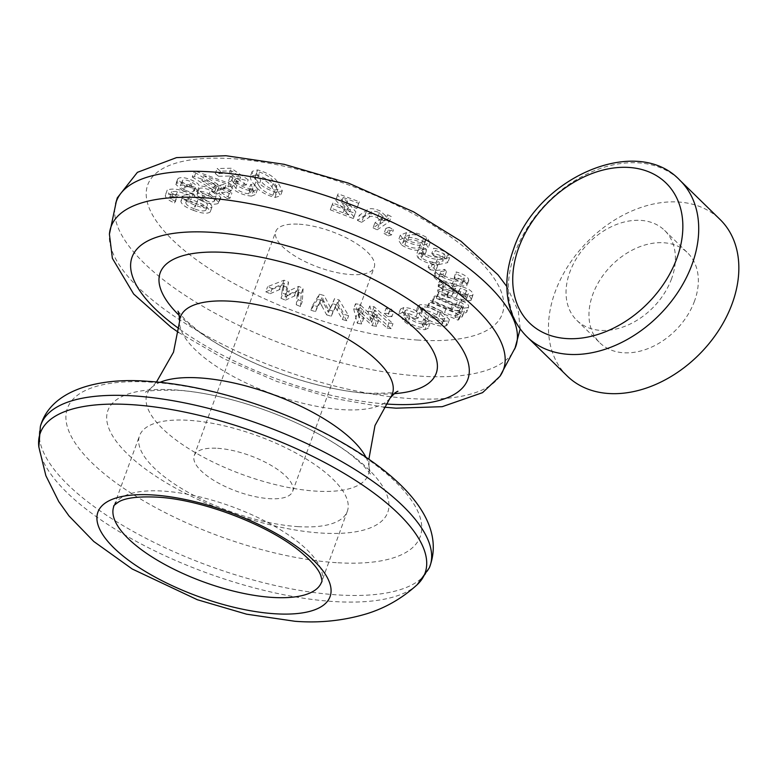 <?xml version="1.0" encoding="UTF-8"?>
<svg xmlns="http://www.w3.org/2000/svg" width="777" height="777" viewBox="0 0 777 777"><rect width="100%" height="100%" fill="white"/><g stroke="black" fill="none" stroke-linecap="round" stroke-linejoin="round"><path stroke-width="0.58" stroke-dasharray="3.88 2.91" d="M694.541 301.029A62.84 45.581 134.3 0 1 650.864 347.436A62.84 45.581 134.3 0 1 599.766 342.744A62.84 45.581 134.3 0 1 592.764 294.502A62.84 45.581 134.3 0 1 636.45 248.096A62.84 45.581 134.3 0 1 687.548 252.787A62.84 45.581 134.3 0 1 694.541 301.029M671.61 278.652A62.84 45.581 134.3 0 1 627.933 325.058A62.84 45.581 134.3 0 1 576.835 320.367A62.84 45.581 134.3 0 1 569.832 272.125A62.84 45.581 134.3 0 1 613.519 225.719A62.84 45.581 134.3 0 1 664.617 230.41A62.84 45.581 134.3 0 1 671.61 278.652M567.259 376.058A109.392 79.351 134.3 0 1 555.069 292.094A109.392 79.351 134.3 0 1 631.109 211.305A109.392 79.351 134.3 0 1 720.056 219.473M297.912 526.621A110.557 40.21 -160 0 0 347.329 511.285A110.557 40.21 -160 0 0 300.689 455.71A110.557 40.21 -160 0 0 188.976 420.328A110.557 40.21 -160 0 0 139.559 435.664A110.557 40.21 -160 0 0 186.198 491.239A110.557 40.21 -160 0 0 297.912 526.621M515.539 347.076A212.461 77.282 20 0 1 513.51 351.311A212.461 77.282 20 0 1 420.707 376.165A212.461 77.282 20 0 1 211.635 311.334A212.461 77.282 20 0 1 115.083 206.293A212.461 77.282 20 0 1 116.249 201.748M299.213 224.203A52.37 19.046 20 0 1 352.127 240.967A52.37 19.046 20 0 1 374.223 267.288A52.37 19.046 20 0 1 350.806 274.553A52.37 19.046 20 0 1 297.892 257.799A52.37 19.046 20 0 1 275.796 231.468A52.37 19.046 20 0 1 299.213 224.203M217.647 448.3A52.37 19.046 20 0 1 270.561 465.064A52.37 19.046 20 0 1 292.657 491.385A52.37 19.046 20 0 1 269.24 498.649A52.37 19.046 20 0 1 216.327 481.895A52.37 19.046 20 0 1 194.24 455.565A52.37 19.046 20 0 1 217.647 448.3M219.949 198.417L220.862 197.397L212.257 189.403C207.381 186.956 203.04 185.858 199.213 186.121C198.98 184.372 196.921 182.576 193.036 180.73C186.635 177.739 181.769 176.923 178.448 178.263L177.622 179.196L184.907 186.043L195.182 188.665C195.396 190.841 197.98 193.094 202.933 195.425C210.324 198.902 215.996 199.903 219.949 198.417L218.094 203.506L219.007 202.486L210.402 194.493L212.257 189.403M381.624 218.298L374.932 222.766L379.021 224.718L391.268 216.54L387.558 214.773L385.819 215.928L380.118 210.888C373.281 208.168 368.842 207.954 366.812 210.256L359.285 215.287L363.413 217.259L370.862 212.286C372.115 210.81 374.893 210.878 379.186 212.51L383.119 216.696L381.624 218.298L379.768 223.387L373.077 227.855L374.932 222.766M332.906 203.088L332.138 204.73L355.157 213.413L355.876 211.868L343.143 197.426L358.702 203.38L359.421 201.835L338.16 193.813L337.568 195.066L350.446 209.819L332.906 203.088L330.283 209.819L332.138 204.73M389.228 227.302L385.868 228.351L390.112 230.788L393.463 229.73L389.228 227.302L387.373 232.391L384.013 233.45L385.868 228.351M406.536 232.605L400.31 235.12L403.749 240.19C411.276 244.434 418.094 246.047 424.203 245.027L430.186 242.55L426.758 237.471C419.357 233.275 412.616 231.653 406.536 232.605L404.691 237.694L398.455 240.219L401.903 245.279L403.749 240.19M454.127 279.021C447.97 278.03 443.356 276.039 440.297 273.038L438.442 278.127L440.297 273.038C440.064 271.231 442.123 270.746 446.474 271.571L444.755 269.386L435.742 270.542L435.984 272.173C439.84 276.525 446.221 279.516 455.118 281.128L468.754 280.682L468.482 278.924C466.491 275.952 462.364 273.63 456.118 271.96L456.361 273.815L464.102 277.943L464.248 278.962L454.127 279.021L452.272 284.11C446.115 283.119 441.501 281.128 438.442 278.127C438.209 276.33 440.268 275.845 444.619 276.67L446.474 271.571M440.015 279.594L440.083 281.488L444.055 283.071L439.51 285.596C439.937 288.044 443.036 290.2 448.795 292.065C454.982 293.745 458.284 293.356 458.702 290.899L460.46 288.209L466.491 290.52L468.482 293.191L466.54 298.951L468.482 293.191C468.541 294.842 466.54 295.163 462.49 294.162L463.277 296.183L472.814 295.396L472.979 294.289C472.494 291.122 468.414 288.52 460.732 286.47L440.015 279.594L438.17 284.683L438.238 286.587L440.083 281.488M438.238 286.587L442.2 288.16L437.655 290.685L439.607 284.955L437.655 290.685C438.082 293.143 441.181 295.299 446.94 297.164L448.795 292.065M192.871 194.444C181.109 189.355 172.562 187.908 167.22 190.103L165.316 195.328L167.22 190.103C166.938 192.599 169.998 195.182 176.418 197.834L177.574 196.445L173.077 193.978L171.688 191.676L177.506 191.307L190.044 195.202C186.15 194.493 183.722 194.784 182.76 196.066L180.895 201.204L182.76 196.066C183.178 199.252 187.325 202.292 195.221 205.206C203.516 208.411 209.12 208.974 212.034 206.886L210.188 211.985L212.034 206.886C210.635 202.341 204.244 198.193 192.871 194.444L191.016 199.534C179.264 194.444 170.707 192.997 165.365 195.192C165.083 197.698 168.153 200.272 174.563 202.933L176.418 197.834M373.484 317.288L359.897 304.458L355.516 303.758L359.178 318.201L363.5 318.891L359.994 307.352L374.067 320.58L378.37 321.27L374.66 309.984L388.927 322.95L392.997 323.601L374.087 306.721L369.755 306.031L373.484 317.288L371.639 322.377L358.051 309.557L359.897 304.458M330.38 307.352L324.096 295.542L319.434 294.172L312.743 305.147L317.337 306.497L321.989 297.62L328.545 309.79L333.11 311.13L337.344 302.399L344.318 314.423L348.64 315.705L339.141 299.971L334.547 298.621L328.535 312.441L322.251 300.641L324.096 295.542M286.956 291.802L288.549 282.109L284.061 280.196L267.618 286.694L272.067 288.588L284.44 283.168L282.896 293.191L287.305 295.056L299.077 289.666L298.135 299.66L302.311 301.437L303.108 288.286L298.65 286.402L286.956 291.802L285.101 296.892L286.694 287.199L288.549 282.109M438.111 257.187C433.071 257.323 428.253 255.924 423.679 252.981L422.766 251.126L426.719 249.903L423.727 247.649L418.366 249.524L419.988 252.865C426.243 257.265 433.1 259.479 440.559 259.508L449.679 257.508L447.892 253.982C444.085 250.845 439.335 248.951 433.663 248.29L435.353 250.456L444.085 253.749L445.095 255.856L438.111 257.187L436.266 262.276C431.216 262.422 426.398 261.014 421.824 258.071L423.679 252.981M435.693 262.917L430.031 262.17L432.07 264.685L437.733 265.433L435.693 262.917L433.838 268.016L428.176 267.269L430.031 262.17M440.86 311.033C433.236 306.293 426.223 304.205 419.803 304.769L417.958 306.128L426.806 314.87C434.353 319.522 441.278 321.561 447.581 320.969L449.427 319.619L440.86 311.033L439.005 316.132C431.381 311.383 424.368 309.295 417.948 309.868L419.803 304.769M446.464 307.391L430.536 300.524L429.263 301.845L459.965 315.083L461.101 313.889L456.798 312.033L464.393 311.315L462.218 316.899L464.073 311.8C465.064 310.625 463.976 309.11 460.81 307.265C464.578 308.168 467.142 308.139 468.512 307.148L466.656 312.247L468.512 307.148C469.308 305.031 466.637 302.739 460.508 300.281L439.423 291.19L438.16 292.511L457.507 300.854C461.752 302.408 463.83 303.953 463.733 305.487C461.373 306.478 457.74 305.827 452.836 303.535L434.994 295.843L433.712 297.173L453.671 305.779C457.604 307.274 459.489 308.731 459.294 310.14C456.332 311.072 452.059 310.149 446.464 307.391L444.609 312.48L428.681 305.614L430.536 300.524M428.681 305.614L427.408 306.944L458.109 320.173L459.246 318.978L454.953 317.123L462.218 316.899C463.209 315.715 462.121 314.199 458.954 312.354C462.723 313.267 465.297 313.228 466.656 312.247C467.453 310.12 464.782 307.828 458.653 305.371L437.568 296.28L436.305 297.61L455.652 305.944C459.897 307.507 461.975 309.052 461.878 310.577L463.888 305.225L461.878 310.577C459.518 311.567 455.885 310.917 450.981 308.624L452.836 303.535M450.981 308.624L433.139 300.932L431.866 302.272L451.816 310.868C455.759 312.373 457.634 313.821 457.439 315.229L459.469 309.848L457.439 315.229C454.477 316.161 450.204 315.248 444.609 312.48M409.965 316.482L405.011 310.683L406.925 309.819L417.23 313.578L419.988 313.014C414.724 309.508 409.333 307.682 403.817 307.546L400.505 309.061L406.546 316.657C412.49 321.464 419.24 324.116 426.777 324.601L430.06 323.135L427.544 318.939L423.815 318.725L425.475 321.552L423.844 322.319C418.531 321.765 413.908 319.823 409.965 316.482L408.11 321.571L403.156 315.783L405.07 314.908L406.925 309.819M393.745 311.548L390.365 308.391L386.111 308.187L389.491 311.344L393.745 311.548L391.89 316.637L388.51 313.481L390.365 308.391M256.497 179.856C259.974 185.382 266.725 189.559 276.767 192.385L282.304 190.792L277.894 182.459C274.427 176.942 267.667 172.756 257.634 169.92L252.195 171.328C252.059 173.825 253.487 176.661 256.497 179.856L254.642 184.955C258.119 190.472 264.87 194.648 274.912 197.484L276.767 192.385M233.799 183.129C239.374 187.704 245.901 190.326 253.36 191.016L257.459 189.374L254.681 184.567L250.728 184.372L252.729 187.811L250.602 188.733C245.561 188.131 241.278 186.315 237.743 183.285L234.907 179.166L237.539 178.108L245.357 180.206L248.203 179.817L231.177 168.259L217.142 168.492L220.406 171.144L231.663 170.959L240.656 177.001L233.586 175.67L229.982 177.205L233.799 183.129L231.944 188.219C237.529 192.793 244.046 195.425 251.515 196.105L253.36 191.016M220.814 188.413L229.225 193.609L231.905 193.007L223.494 187.811L232.974 185.693L229.021 183.255L196.28 171.435L194.104 171.921L216.861 185.975L213.898 186.626L217.851 189.073L220.814 188.413L218.959 193.502L227.37 198.698L229.225 193.609M174.563 202.933L177.574 196.445M175.719 201.534L171.222 199.067L173.077 193.978M171.222 199.067L169.833 196.775L171.688 191.676M169.833 196.775L175.651 196.396L177.506 191.307M175.651 196.396L188.189 200.291L190.044 195.202M188.189 200.291C184.295 199.582 181.867 199.874 180.905 201.165C181.323 204.341 185.48 207.391 193.366 210.295L195.221 205.206M193.366 210.295C201.661 213.5 207.265 214.064 210.188 211.985C208.78 207.44 202.399 203.292 191.016 199.534M194.444 208.828C189.005 206.886 186.121 204.827 185.8 202.651L185.8 202.651C187.684 201.33 191.239 201.68 196.474 203.71C202.175 205.788 205.274 207.993 205.759 210.314C203.506 211.441 199.738 210.946 194.444 208.828L196.299 203.729C190.86 201.787 187.976 199.728 187.655 197.552C189.53 196.231 193.094 196.591 198.329 198.621C204.03 200.689 207.119 202.894 207.614 205.225C205.361 206.352 201.583 205.856 196.299 203.729M185.8 202.651L187.655 197.552L185.79 202.671M196.474 203.71L198.329 198.621M205.759 210.314L207.614 205.225M358.051 309.557L353.661 308.848L355.516 303.758M353.661 308.848L357.323 323.29L359.178 318.201M357.323 323.29L361.655 323.99L363.5 318.891M361.655 323.99L358.139 312.451L359.994 307.352M358.139 312.451L361.752 315.889L363.607 310.79M361.752 315.889L372.212 325.67L374.067 320.58M372.212 325.67L376.515 326.359L378.37 321.27M376.515 326.359L372.805 315.073L374.66 309.984M372.805 315.073L387.072 328.04L388.927 322.95M387.072 328.04L391.142 328.69L392.997 323.601M391.142 328.69L372.232 311.82L374.087 306.721M372.232 311.82L367.9 311.13L369.755 306.031M367.9 311.13L370.678 319.871L372.523 314.772M370.678 319.871L371.639 322.377M322.251 300.641L317.579 299.262L319.434 294.172M317.579 299.262L310.887 310.237L312.743 305.147M310.887 310.237L315.481 311.587L317.337 306.497M315.481 311.587L321.989 297.62M320.134 302.709L321.785 305.866L323.64 300.777M321.785 305.866L326.69 314.889L328.545 309.79M326.69 314.889L331.264 316.229L333.11 311.13M331.264 316.229L337.344 302.399M335.489 307.498L342.463 319.522L344.318 314.423M342.463 319.522L346.795 320.794L348.64 315.705M346.795 320.794L337.296 305.06L339.141 299.971M337.296 305.06L332.702 303.71L334.547 298.621M332.702 303.71L329.302 310.46L331.157 305.361M329.302 310.46L328.535 312.441M286.694 287.199L282.206 285.295L284.061 280.196M282.206 285.295L265.763 291.793L267.618 286.694M265.763 291.793L270.211 293.677L272.067 288.588M270.211 293.677L282.585 288.257L284.44 283.168M282.585 288.257L282.138 290.841L283.993 285.751M282.138 290.841L281.041 298.281L282.896 293.191M281.041 298.281L285.45 300.155L287.305 295.056M285.45 300.155L297.222 294.755L299.077 289.666M297.222 294.755L296.28 304.759L298.135 299.66M296.28 304.759L300.456 306.526L302.311 301.437M300.456 306.526L301.253 293.376L303.108 288.286M301.253 293.376L296.795 291.492L298.65 286.402M296.795 291.492L287.548 295.629L289.403 290.54M287.548 295.629L285.101 296.892M421.824 258.071L420.911 256.216L424.864 254.992L426.719 249.903M424.864 254.992L421.872 252.739L423.727 247.649M421.872 252.739L416.511 254.623L418.133 257.964L419.988 252.865M418.133 257.964C424.388 262.364 431.245 264.578 438.704 264.598L440.559 259.508M438.704 264.598L447.824 262.597L446.047 259.071L447.892 253.982M446.047 259.071C442.23 255.934 437.48 254.04 431.808 253.389L433.663 248.29M431.808 253.389L433.498 255.555L435.353 250.456M433.498 255.555L442.239 258.838L444.085 253.749M442.239 258.838L443.249 260.946L436.266 262.276M428.176 267.269L430.215 269.784L432.07 264.685M430.215 269.784L435.878 270.532L437.733 265.433M435.878 270.532L433.838 268.016M442.2 288.16L444.055 283.071M446.94 297.164C453.127 298.834 456.429 298.446 456.847 295.998L460.46 288.209M458.605 293.308L460.003 293.716L461.849 288.626M460.003 293.716L464.636 295.61L466.491 290.52M464.636 295.61L466.627 298.281C466.686 299.932 464.695 300.262 460.635 299.252L462.49 294.162M460.635 299.252L461.421 301.272L463.277 296.183M461.421 301.272L470.959 300.495L472.979 294.289M471.124 299.378C470.639 296.212 466.559 293.609 458.877 291.569L460.732 286.47M458.877 291.569L438.17 284.683M441.899 291.54L443.754 286.451C444.57 284.333 448.057 284.295 454.205 286.305L456.206 286.917L454.244 289.267C454.156 290.753 452.36 291.054 448.863 290.171C445.59 289.073 443.89 287.83 443.754 286.451L441.899 291.54C442.715 289.433 446.202 289.384 452.35 291.404L454.351 292.006L452.389 294.366C452.301 295.852 450.505 296.154 447.018 295.26C443.735 294.172 442.035 292.929 441.899 291.54M454.351 292.006L456.206 286.917M447.018 295.26L448.863 290.171M444.619 276.67L442.9 274.485L444.755 269.386M442.9 274.485L433.887 275.631L434.129 277.263L435.984 272.173M434.129 277.263C437.995 281.624 444.366 284.605 453.263 286.218L455.118 281.128M453.263 286.218L466.899 285.771L466.627 284.013L468.482 278.924M466.627 284.013C464.636 281.041 460.508 278.72 454.263 277.059L456.118 271.96M454.263 277.059L454.506 278.914L456.361 273.815M454.506 278.914L462.247 283.032L464.102 277.943M462.247 283.032L462.393 284.061L452.272 284.11M417.948 309.868L416.103 311.218L424.951 319.959L426.806 314.87M424.951 319.959C432.498 324.621 439.423 326.651 445.726 326.068L447.581 320.969M445.726 326.068L447.571 324.708L439.005 316.132M436.169 316.705L442.997 323.154L441.938 323.912C437.344 323.999 432.527 322.426 427.505 319.221L420.658 312.781L421.726 312.004C426.33 311.936 431.148 313.5 436.169 316.705L438.024 311.606L444.852 318.055L443.793 318.823C439.19 318.9 434.382 317.337 429.36 314.131L422.513 307.692L423.582 306.915C428.185 306.837 433.003 308.401 438.024 311.606M441.938 323.912L443.793 318.823M427.505 319.221L429.36 314.131M421.726 312.004L423.582 306.915M427.408 306.944L429.263 301.845M458.109 320.173L459.965 315.083M459.246 318.978L461.101 313.889M454.953 317.123L456.798 312.033M458.954 312.354L460.81 307.265M437.568 296.28L439.423 291.19M436.305 297.61L438.16 292.511M433.139 300.932L434.994 295.843M431.866 302.272L433.712 297.173M451.816 310.868L453.671 305.779M405.07 314.908L415.374 318.667L417.23 313.578M415.374 318.667L418.133 318.104L419.988 313.014M418.133 318.104C412.869 314.598 407.478 312.772 401.962 312.636L403.817 307.546M401.962 312.636L398.65 314.161L404.691 321.746L406.546 316.657M404.691 321.746C410.644 326.554 417.385 329.205 424.922 329.691L426.777 324.601M424.922 329.691L428.205 328.224L425.689 324.028L427.544 318.939M425.689 324.028L421.96 323.824L423.815 318.725M421.96 323.824L423.62 326.651L421.989 327.408L423.844 322.319M421.989 327.408C416.676 326.855 412.053 324.912 408.11 321.571M388.51 313.481L384.256 313.286L386.111 308.187M384.256 313.286L387.636 316.433L389.491 311.344M387.636 316.433L391.89 316.637M401.903 245.279C409.421 249.524 416.239 251.136 422.348 250.126L424.203 245.027M422.348 250.126L428.341 247.649L424.902 242.57L426.758 237.471M424.902 242.57C417.502 238.364 410.761 236.742 404.691 237.694M407.76 240.015C411.849 239.199 416.569 240.19 421.901 242.997L423.737 245.959L419.046 247.834C414.947 248.65 410.227 247.659 404.885 244.862L403.078 241.88L407.76 240.015L409.615 234.926C413.704 234.11 418.424 235.101 423.756 237.898L425.592 240.87L420.891 242.735C416.802 243.56 412.082 242.57 406.74 239.763L404.934 236.791L409.615 234.926M421.901 242.997L423.756 237.898M419.046 247.834L420.891 242.735M404.885 244.862L406.74 239.763M384.013 233.45L388.257 235.878L390.112 230.788M388.257 235.878L391.608 234.829L393.463 229.73M391.608 234.829L387.373 232.391M330.283 209.819L353.302 218.502L355.157 213.413M353.302 218.502L355.876 211.868M354.021 216.968L341.288 202.515L343.143 197.426M341.288 202.515L356.847 208.469L358.702 203.38M356.847 208.469L359.421 201.835M357.566 206.925L336.305 198.902L338.16 193.813M336.305 198.902L337.568 195.066M335.713 200.155L346.484 212.597L348.339 207.498M346.484 212.597L348.591 214.918L350.446 209.819M348.591 214.918L343.084 212.723L344.939 207.634M343.084 212.723L331.06 208.187M373.077 227.855L377.166 229.807L379.021 224.718M377.166 229.807L389.413 221.63L391.268 216.54M389.413 221.63L385.713 219.862L387.558 214.773M385.713 219.862L383.964 221.027L385.819 215.928M383.964 221.027L378.263 215.987L380.118 210.888M378.263 215.987C371.425 213.257 366.987 213.044 364.957 215.355L357.43 220.377L359.285 215.287M357.43 220.377L361.558 222.358L363.413 217.259M361.558 222.358L369.007 217.375L370.862 212.286M369.007 217.375C370.26 215.899 373.038 215.977 377.331 217.599L379.186 212.51M377.331 217.599L381.274 221.785L379.768 223.387M274.912 197.484L280.458 195.882L276.049 187.548L277.894 182.459M276.049 187.548C272.572 182.032 265.812 177.855 255.779 175.01L257.634 169.92M255.779 175.01L250.34 176.428L252.195 171.328M250.34 176.428C250.204 178.914 251.631 181.76 254.642 184.955M258.799 185.46L254.623 178.302L257.867 177.273C264.967 179.827 269.658 183.081 271.931 187.053L276.088 194.231L272.902 195.25C265.773 192.706 261.072 189.442 258.799 185.46L260.654 180.361L256.478 173.203L259.722 172.183C266.822 174.728 271.513 177.991 273.776 181.964L277.943 189.141L274.757 190.151C267.628 187.607 262.927 184.343 260.654 180.361M257.867 177.273L259.722 172.183M271.931 187.053L273.776 181.964M272.902 195.25L274.757 190.151M251.515 196.105L255.604 194.464L252.826 189.656L254.681 184.567M252.826 189.656L248.873 189.471L250.728 184.372M248.873 189.471L250.874 192.9L248.747 193.823L250.602 188.733M248.747 193.823C243.706 193.22 239.423 191.404 235.887 188.384L237.743 183.285M235.887 188.384L233.051 184.266L235.684 183.197L237.539 178.108M235.684 183.197L243.502 185.305L245.357 180.206M243.502 185.305L246.348 184.907L248.203 179.817M246.348 184.907L229.322 173.358L231.177 168.259M229.322 173.358L215.287 173.582L217.142 168.492M215.287 173.582L218.551 176.233L220.406 171.144M218.551 176.233L229.807 176.049L231.663 170.959M229.807 176.049L238.801 182.09L240.656 177.001M238.801 182.09L231.731 180.769L233.586 175.67M231.731 180.769L228.127 182.304L231.944 188.219M210.402 194.493C205.526 192.045 201.185 190.948 197.358 191.21L199.213 186.121M197.358 191.21C197.125 189.462 195.066 187.665 191.181 185.82L193.036 180.73M191.181 185.82C184.78 182.838 179.914 182.012 176.593 183.353L178.448 178.263M176.593 183.353L175.767 184.285L183.051 191.132L184.907 186.043M183.051 191.132L193.327 193.755L195.182 188.665M193.327 193.755C193.541 195.93 196.125 198.184 201.078 200.524L202.933 195.425M201.078 200.524C208.469 204.001 214.141 204.992 218.094 203.506M202.914 199.398C198.145 197.067 196.358 195.105 197.552 193.502C200.223 192.667 203.904 193.376 208.605 195.629C213.354 197.95 215.151 199.912 213.996 201.515C211.334 202.389 207.634 201.68 202.914 199.398L204.769 194.299C200 191.977 198.213 190.015 199.407 188.403C202.078 187.568 205.759 188.277 210.46 190.54C215.21 192.851 217.006 194.813 215.841 196.426C213.189 197.3 209.489 196.591 204.769 194.299M197.037 194.095L199.407 188.403L197.037 194.095M214.481 200.981L216.336 195.882L214.481 200.981M184.819 189.976C181.119 188.151 179.749 186.616 180.691 185.353C182.721 184.673 185.567 185.188 189.229 186.898C193.026 188.743 194.425 190.297 193.434 191.55C191.385 192.259 188.52 191.734 184.819 189.976L186.674 184.887C182.974 183.061 181.595 181.517 182.546 180.264C184.576 179.574 187.422 180.089 191.074 181.808C194.881 183.654 196.28 185.208 195.289 186.461C193.24 187.16 190.375 186.635 186.674 184.887M180.293 185.81L182.546 180.264L180.293 185.81M193.852 191.084L195.707 185.985L193.852 191.084M189.229 186.898L191.074 181.808M208.605 195.629L210.46 190.54M227.37 198.698L230.05 198.096L231.905 193.007M230.05 198.096L221.649 192.91L223.494 187.811M221.649 192.91L231.119 190.792L232.974 185.693M231.119 190.792L227.166 188.345L229.021 183.255M227.166 188.345L194.435 176.525L196.28 171.435M194.435 176.525L192.249 177.01L194.104 171.921M192.249 177.01L215.006 191.064L216.861 185.975M215.006 191.064L212.043 191.725L213.898 186.626M212.043 191.725L215.996 194.163L217.851 189.073M215.996 194.163L218.959 193.502M201.865 180.691L224.524 188.937L217.696 190.462L201.865 180.691L203.72 175.592L226.379 183.848L219.541 185.373L203.72 175.592M224.524 188.937L226.379 183.848M217.696 190.462L219.541 185.373M527.127 336.897A109.392 79.351 134.3 0 1 514.937 252.923A109.392 79.351 134.3 0 1 590.976 172.144A109.392 79.351 134.3 0 1 679.924 180.313M390.025 398.174A112.733 41.006 20 0 1 341.958 409.625A112.733 41.006 20 0 1 233.304 376.486A112.733 41.006 20 0 1 179.565 321.571M347.329 511.285L321.571 582.07A110.557 40.21 -160 0 0 274.932 526.485A110.557 40.21 -160 0 0 163.219 491.103A110.557 40.21 -160 0 0 113.801 506.449L139.559 435.664M417.21 584.683A204.739 74.475 20 0 1 333.527 601.524A204.739 74.475 20 0 1 38.85 446.969M429.263 567.929A206.983 75.291 20 0 1 337.432 594.9A206.983 75.291 20 0 1 130.342 529.836A206.983 75.291 20 0 1 40.385 426.388M336.305 562.665A187.704 68.279 20 0 1 91.822 462.684A187.704 68.279 20 0 1 151.35 382.187A187.704 68.279 20 0 1 395.833 482.167A187.704 68.279 20 0 1 336.305 562.665M174.456 389.869A148.912 54.167 20 0 1 228.894 398.96A148.912 54.167 20 0 1 302.486 425.747A148.912 54.167 20 0 1 388.578 500.893A148.912 54.167 20 0 1 321.183 533.051A148.912 54.167 20 0 1 127.234 453.729A148.912 54.167 20 0 1 174.456 389.869M365.957 457.303A117.715 42.822 20 0 1 369.153 467.628A117.715 42.822 20 0 1 315.617 491.103A117.715 42.822 20 0 1 189.19 448.941A117.715 42.822 20 0 1 150.913 388.189A117.715 42.822 20 0 1 159.994 382.333M394.318 393.677A146.863 53.419 20 0 1 370.542 393.677A146.863 53.419 20 0 1 179.166 315.365M385.868 403.972A178.652 64.986 20 0 1 179.021 328.69M499.912 376.33A208.809 75.952 20 0 1 410.12 398.552A208.809 75.952 20 0 1 207.508 336.431A208.809 75.952 20 0 1 109.421 234.207M417.958 340.083A188.665 68.629 20 0 1 172.232 239.588A188.665 68.629 20 0 1 232.061 158.683A188.665 68.629 20 0 1 477.787 259.168A188.665 68.629 20 0 1 417.958 340.083M359.1 315.579L360.955 310.489M373.698 317.871L375.553 312.772M376.379 318.327L378.234 313.228M318.881 305.118L320.736 300.029M334.411 309.644L336.266 304.555M337.247 310.509L339.102 305.41M279.244 289.734L281.099 284.635M294.289 296.086L296.134 290.986M296.999 297.261L298.844 292.171M456.847 295.998L458.702 290.899M451.622 289.355L453.477 284.265M452.35 291.404L454.205 286.305M452.389 294.366L454.244 289.267M458.653 305.371L460.508 300.281M455.652 305.944L457.507 300.854M346.241 204.468L348.096 199.378M364.957 215.355L366.812 210.256M576.835 320.367L599.766 342.744M664.617 230.41L687.548 252.787M156.498 381.993L150.913 388.189L145.552 392.259C145.435 390.763 155.954 390.083 177.117 390.229C192.346 391.181 209.605 394.094 228.894 398.96C254.283 405.536 278.817 414.462 302.486 425.747C322.484 435.46 338.869 445.299 351.631 455.254L363.442 465.52L370.639 474.184L369.153 467.628L368.852 459.285M177.943 311.198L185.169 319.794L197.737 330.546C209.324 339.403 223.873 348.183 241.375 356.876C281.4 376.913 332.799 391.307 367.317 393.201C388.034 393.327 398.232 392.676 397.931 391.268M178.535 332.42L224.534 359.052L276.923 381.488L331.488 397.979L383.838 407.148M115.083 206.293L115.618 203.613M292.657 491.385L374.223 267.288M194.24 455.565L275.796 231.468M506.827 286.538L518.337 311.286L520.202 328.904M514.821 348.912L513.51 351.311M422.766 251.126L420.911 256.216M418.366 249.524L416.511 254.623M449.679 257.508L447.824 262.597M445.095 255.856L443.249 260.946M472.814 295.396L470.959 300.495M435.742 270.542L433.887 275.631M468.754 280.682L466.899 285.771M464.248 278.962L462.393 284.061M417.958 306.128L416.103 311.218M449.427 319.619L447.571 324.708M444.852 318.055L442.997 323.154M422.513 307.692L420.658 312.781M400.505 309.061L398.65 314.161M430.06 323.135L428.205 328.224M425.475 321.552L423.62 326.651M405.011 310.683L403.156 315.783M430.186 242.55L428.341 247.649M400.31 235.12L398.455 240.219M425.592 240.87L423.737 245.959M404.934 236.791L403.078 241.88M383.119 216.696L381.274 221.785M282.304 190.792L280.458 195.882M256.478 173.203L254.623 178.302M277.943 189.141L276.088 194.231M257.459 189.374L255.604 194.464M252.729 187.811L250.874 192.9M234.907 179.166L233.051 184.266M229.982 177.205L228.127 182.304M177.622 179.196L175.767 184.285M220.862 197.397L219.007 202.486"/><path stroke-width="1.17" d="M679.924 180.313L720.056 219.473A109.392 79.351 134.3 0 1 732.245 303.438A109.392 79.351 134.3 0 1 656.206 384.226A109.392 79.351 134.3 0 1 567.259 376.058L527.127 336.897A109.392 79.351 134.3 0 0 616.074 345.066A109.392 79.351 134.3 0 0 692.113 264.277A109.392 79.351 134.3 0 0 679.924 180.313C636.722 133.829 536.538 177.894 513.432 249.553C506.507 268.774 505.04 287.053 509.022 304.39C512.14 317.239 518.181 328.069 527.127 336.897M109.421 234.207L116.249 201.748A212.461 77.282 20 0 1 211.373 171.882A212.461 77.282 20 0 1 426.515 240.142A212.461 77.282 20 0 1 515.539 347.076L499.912 376.33A208.809 75.952 20 0 0 423.494 269.396A208.809 75.952 20 0 0 204.38 197.785A208.809 75.952 20 0 0 109.421 234.207L112.374 258.323L133.673 294.046L170.921 327.107L178.535 332.42M676.952 258.081A97.756 70.911 -45.7 0 0 628.933 167.444A97.756 70.911 -45.7 0 0 518.628 247.941A97.756 70.911 -45.7 0 0 566.647 338.578A97.756 70.911 -45.7 0 0 676.952 258.081M156.498 381.993L173.504 352.185L179.565 321.571A112.733 41.006 20 0 1 230.876 301.223A112.733 41.006 20 0 1 349.873 340.307A112.733 41.006 20 0 1 390.025 398.174L374.99 425.524L368.852 459.285M113.801 506.449A110.557 40.21 -160 0 0 160.431 562.024A110.557 40.21 -160 0 0 272.144 597.406A110.557 40.21 -160 0 0 321.571 582.07C322.368 581.983 321.999 579.535 320.483 574.718C318.065 568.725 311.635 561.285 301.194 552.398C269.434 525.281 201.806 499.3 156.74 497.125C138.675 496.309 126.146 497.795 119.163 501.602C114.773 504.594 112.986 506.206 113.801 506.449M274.854 613.762A123.524 44.93 20 0 1 113.966 547.97A123.524 44.93 20 0 1 153.147 494.988A123.524 44.93 20 0 1 314.025 560.79A123.524 44.93 20 0 1 274.854 613.762M417.21 584.683C402.195 598.319 385.392 608.002 366.802 613.743C343.638 620.697 319.687 623.212 294.969 621.279L246.581 614.18L197.339 599.727L132.207 568.987L93.803 541.501L69.007 515.957L58.761 501.592L45.872 475.689L38.85 446.969A204.739 74.475 20 0 1 131.799 404.671A204.739 74.475 20 0 1 353.079 478.865A204.739 74.475 20 0 1 417.21 584.683L429.263 567.929A206.983 75.291 20 0 0 344.687 463.315A206.983 75.291 20 0 0 133.498 395.891A206.983 75.291 20 0 0 40.385 426.388C50.796 389.17 100.243 377.331 148.096 381.342C203.263 384.673 273.795 405.905 329.584 435.576C398.31 472.027 448.086 520.124 429.263 567.929M159.994 382.333A117.715 42.822 20 0 1 199.631 377.913A117.715 42.822 20 0 1 365.957 457.303M179.166 315.365A146.863 53.419 20 0 1 225.835 252.467A146.863 53.419 20 0 1 408.644 323.047A146.863 53.419 20 0 1 394.318 393.677M179.021 328.69A178.652 64.986 20 0 1 211.936 232.342A178.652 64.986 20 0 1 444.629 327.496A178.652 64.986 20 0 1 387.966 404.118A178.652 64.986 20 0 1 385.868 403.972M38.85 446.969L40.385 426.388M397.931 391.268C396.93 391.258 394.298 393.56 390.025 398.174M383.838 407.148L396.037 408.178L442.23 406.682L482.566 392.647L499.912 376.33M115.618 203.613L117.317 197.824L137.403 172.339L176.505 157.614L225.922 155.721L284.149 164.316L348.611 183.178L413.5 211.8L460.946 241.2L497.94 274.757L506.827 286.538M520.202 328.904L514.821 348.912M179.565 321.571C179.302 315.54 178.759 312.082 177.943 311.198"/></g></svg>
